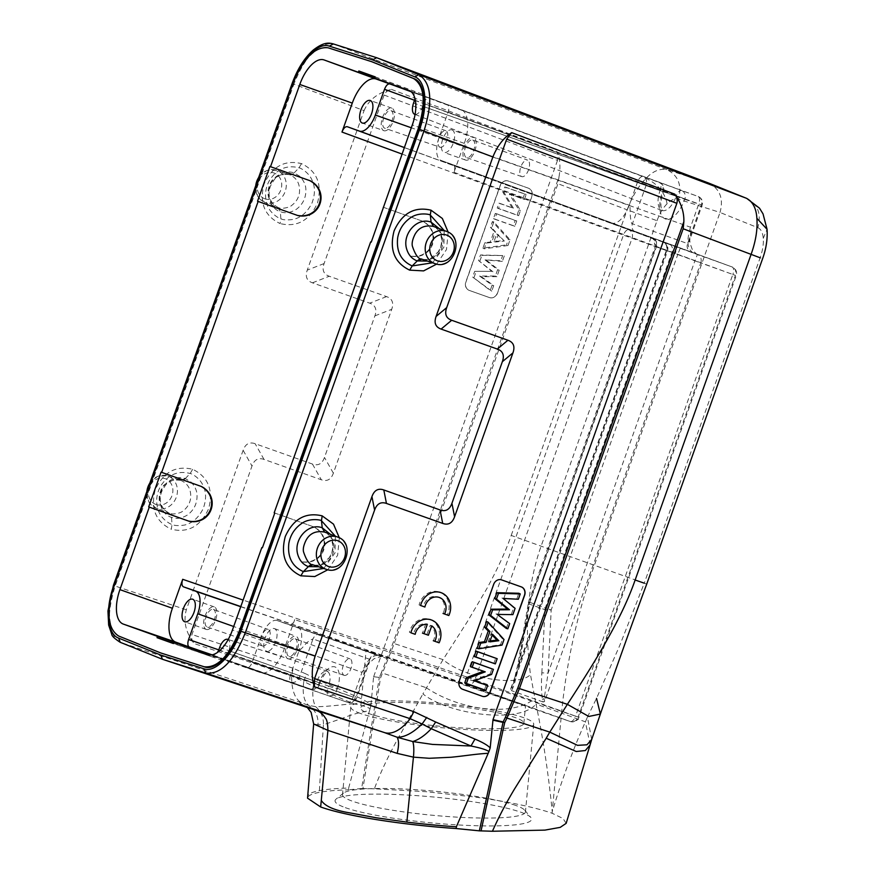 <?xml version="1.0" encoding="UTF-8"?>
<svg xmlns="http://www.w3.org/2000/svg" width="875" height="875" viewBox="0 0 875 875"><rect width="100%" height="100%" fill="white"/><g stroke="black" fill="none" stroke-linecap="round" stroke-linejoin="round"><path stroke-width="0.66" stroke-dasharray="4.38 3.28" d="M324.581 532.098C327.841 532.35 333.32 539.087 333.539 542.402C334.666 547.4 334.009 552.114 331.57 556.522C326.692 564.036 320.491 566.792 312.944 564.812L313.119 564.867C324.866 566.639 327.83 560.503 331.811 552.978C333.364 544.731 335.048 538.355 324.866 532.197M330.356 534.286L333.441 547.794L330.772 556.402L318.697 566.759M323.75 568.466L335.037 552.858L335.333 536.178M327.863 569.745L337.641 555.242L339.336 537.83M433.431 226.417C436.691 226.669 442.17 233.417 442.389 236.731C443.505 241.73 442.848 246.444 440.409 250.852C435.542 258.366 429.33 261.122 421.794 259.131L421.969 259.197C433.705 260.969 436.68 254.833 440.65 247.308C442.203 239.061 443.887 232.684 433.705 226.527M439.206 228.616L442.291 242.123L439.611 250.731L427.536 261.078M432.6 262.795L443.887 247.188L444.183 230.508M436.712 264.064L446.491 249.561L448.186 232.159M180.863 480.419C178.161 478.22 172.834 479.555 164.883 484.411C162.433 486.281 160.628 489.869 159.447 495.184C158.123 502.961 161.372 508.944 169.203 513.122C171.992 515.025 180.753 513.33 183.072 510.913C187.184 507.773 189.689 503.727 190.564 498.75C191.461 489.836 188.223 483.722 180.863 480.419C181.923 481.009 183.389 480.386 185.281 478.57L190.914 481.95C195.037 486.303 197.083 490.908 197.028 495.764C197.127 503.497 194.053 509.83 187.83 514.741C177.658 521.183 171.522 517.016 171.478 517.377C157.281 512.859 155.608 489.475 169.17 481.031C174.431 477.586 179.769 476.755 185.183 478.537L180.852 480.408L167.661 475.945A17.106 15.094 -70.2 0 1 167.847 476.011A17.106 15.094 -70.2 0 1 176.323 497.175A17.106 15.094 -70.2 0 1 156.363 508.233A17.106 15.094 -70.2 0 1 156.089 508.134A17.106 15.094 -70.2 0 1 146.891 491.356M146.442 492.625L148.903 502.141L156.089 508.134L169.203 513.122L171.478 517.377L172.047 524.398C172.408 525.175 160.956 519.936 158.069 509.622C155.608 501.408 156.483 493.522 160.694 485.986C168.263 474.502 178.084 470.345 190.181 473.506C191.002 473.342 199.555 477.378 203.219 485.844C206.391 492.428 206.369 500.052 203.131 508.725C198.505 517.88 192.259 523.337 184.384 525.087C178.292 525.93 174.18 525.7 172.036 524.398L171.281 529.244C155.695 521.697 150.347 508.539 155.236 489.759C163.319 472.117 175.798 465.292 192.642 469.284C208.184 476.842 213.511 490 208.633 508.736C200.561 526.356 188.114 533.181 171.281 529.244M258.672 177.45A17.106 15.094 -70.2 0 1 276.511 170.275L289.712 174.748C287.011 172.55 281.684 173.884 273.722 178.741C271.283 180.611 269.467 184.198 268.286 189.503C266.973 197.291 270.222 203.273 278.053 207.452C280.842 209.344 289.603 207.659 291.911 205.242C296.034 202.103 298.528 198.056 299.403 193.08C300.3 184.155 297.073 178.052 289.712 174.748C290.762 175.339 292.239 174.716 294.131 172.9L299.753 176.28C303.887 180.622 305.922 185.227 305.878 190.094C305.966 197.827 302.903 204.159 296.669 209.07C286.497 215.512 280.372 211.345 280.328 211.706C266.131 207.189 264.447 183.805 278.009 175.361C283.27 171.916 288.608 171.073 294.022 172.856L289.702 174.737M259.12 176.181L267.105 170.341L276.511 170.275A17.106 15.094 -70.2 0 1 276.686 170.33A17.106 15.094 -70.2 0 1 285.173 191.505A17.106 15.094 -70.2 0 1 265.212 202.562A17.106 15.094 -70.2 0 1 264.928 202.464L278.053 207.452L280.328 211.706L280.886 218.728C281.247 219.505 269.795 214.266 266.908 203.952C264.447 195.738 265.333 187.852 269.544 180.316C277.102 168.831 286.934 164.675 299.02 167.836C299.852 167.661 308.405 171.708 312.058 180.173C315.241 186.758 315.208 194.381 311.981 203.044C307.355 212.209 301.098 217.667 293.223 219.406C287.131 220.259 283.019 220.03 280.886 218.728L280.12 223.573C264.545 216.027 259.186 202.869 264.075 184.089C272.169 166.447 284.637 159.622 301.492 163.614C317.034 171.172 322.361 184.33 317.472 203.066C309.4 220.675 296.953 227.511 280.12 223.573M484.4 689.959L486.194 684.928M474.458 680.761L473.047 680.258L474.272 680.827M473.047 680.258L490.098 673.958L491.586 674.428M490.098 673.958L491.98 668.697M493.828 663.48L495.753 658.077M490.098 640.959L488.37 641.178L490.973 633.861L492.505 634.222M490.973 633.861L492.188 635.108M488.37 641.178L489.77 641.878M477.039 648.375L500.544 644.634L502.578 638.914L504.022 639.516M500.544 644.634L502.031 645.094M502.578 638.914L486.609 621.48M506.308 628.436L508.255 622.989L509.688 623.602M508.255 622.989L497.164 614.436M495.961 613.988L512.881 614.622M511.394 614.173L513.68 607.742L515.112 608.355M513.68 607.742L503.114 598.467M501.9 598.041L518.361 599.244M516.862 598.795L518.842 593.261M521.205 586.852A6.836 5.972 109.8 0 0 521.15 586.83A6.836 5.972 109.8 0 0 521.128 586.83L501.441 579.83A6.836 5.972 109.8 0 0 493.522 584.27L459.156 680.805A6.836 5.972 109.8 0 0 462.47 689.227L462.569 689.259M513.428 208.206L504.197 192.752L506.122 187.327L526.181 194.447L524.388 199.478L511 194.72L520.483 210.448L518.613 215.709L498.553 208.589L500.347 203.558L513.428 208.206L512.225 207.9L502.852 192.205L504.722 186.944L524.573 193.998L522.867 198.8L509.272 193.977L518.897 209.945L517.081 215.042L497.23 207.987L498.936 203.186L512.225 207.9M500.347 203.558L498.936 203.186M504.197 192.752L502.852 192.205M506.122 187.327L504.722 186.944M526.181 194.447L524.573 193.998M524.388 199.478L522.867 198.8M511 194.72L509.272 193.977M520.483 210.448L518.897 209.945M518.613 215.709L517.081 215.042M498.553 208.589L497.23 207.987M516.753 220.927L514.828 226.33L494.769 219.209L496.694 213.795L516.753 220.927L515.156 220.467L513.308 225.662L493.445 218.608L495.294 213.423L515.156 220.467M496.694 213.795L495.294 213.423M514.828 226.33L513.308 225.662M494.769 219.209L493.445 218.608M504.328 241.03L498.192 234.697L495.589 242.014L504.328 241.03L496.694 233.964L493.97 241.62L503.103 240.603M495.589 242.014L493.97 241.62M498.192 234.697L496.694 233.964M508.003 245.492L484.236 248.806L486.281 243.075L491.619 242.473L495.436 231.766L491.717 227.806L493.806 221.922L510.048 239.772L508.003 245.492L506.472 244.858L482.934 248.139L484.881 242.648L490.23 242.058L494.102 231.197L490.372 227.237L492.384 221.605L508.452 239.28L506.472 244.858M510.048 239.772L508.452 239.28M484.236 248.806L482.934 248.139M486.281 243.075L484.881 242.648M491.619 242.473L490.23 242.058M495.436 231.766L494.102 231.197M491.717 227.806L490.372 227.237M493.806 221.922L492.384 221.605M474.666 271.348L491.816 271.348L478.527 260.52L480.506 254.953L502.655 255.555L500.806 260.772L485.023 259.886L497.602 269.752L495.37 276.019L479.555 276.03L492.122 285.13L490.241 290.434L472.642 277.047L474.666 271.348L491.816 271.348M492.953 271.764L478.527 260.52M479.861 261.1L481.906 255.358L480.506 254.953M481.906 255.358L502.655 255.555M504.273 255.97L502.337 261.417L500.806 260.772M502.337 261.417L485.023 259.886M486.861 260.553L499.198 270.233L497.602 269.752M499.198 270.233L496.902 276.664L495.37 276.019M496.902 276.664L481.381 276.675L479.555 276.03M481.381 276.675L493.719 285.611L492.122 285.13M493.719 285.611L491.75 291.145L490.241 290.434M491.75 291.145L472.642 277.047M473.977 277.627L476.066 271.753M489.453 297.577L469.405 290.456A6.836 6.081 -70.2 0 1 469.383 290.456A6.836 6.081 -70.2 0 1 465.959 281.991L500.336 185.456A6.836 6.081 -70.2 0 1 508.353 181.059L528.413 188.18A6.836 6.081 -70.2 0 1 528.434 188.191A6.836 6.081 -70.2 0 1 531.847 196.656L497.481 293.18A6.836 6.081 -70.2 0 1 489.453 297.577L469.252 290.402A6.836 6.081 -70.2 0 1 469.23 290.402A6.836 6.081 -70.2 0 1 465.817 281.936L500.194 185.413A6.836 6.081 -70.2 0 1 508.211 181.005L528.27 188.125A6.836 6.081 -70.2 0 1 528.292 188.136A6.836 6.081 -70.2 0 1 531.705 196.602L497.339 293.125A6.836 6.081 -70.2 0 1 489.311 297.533M364.066 110.633C368.823 99.805 377.934 92.717 391.387 89.381C387.756 90.289 385.328 92.17 384.103 95.047L324.1 263.55C321.847 269.959 323.564 274.192 329.252 276.248L386.564 296.603C392.252 298.659 393.969 302.892 391.716 309.312L333.364 473.178C331.056 479.566 327.053 481.764 321.333 479.773L264.031 459.43C258.322 457.439 254.308 459.637 252 466.025L191.997 634.528C191.177 637.689 191.866 640.697 194.064 643.53C185.773 632.559 183.192 621.316 186.32 609.788L243.119 450.297C245.427 443.909 249.43 441.711 255.15 443.702L312.452 464.056C318.161 466.047 322.175 463.848 324.483 457.45L374.894 315.875C377.147 309.466 375.43 305.233 369.742 303.177L312.43 282.822C306.742 280.766 305.025 276.533 307.278 270.113L364.066 110.633L293.858 84.164C305.462 55.606 318.631 42.197 333.353 43.936L667.034 169.728C659.914 168.219 652.892 171.117 645.969 178.423C638.345 186.244 632.078 196.711 627.156 209.814L657.016 220.719L541.133 546.109C533.936 566.191 529.55 588.241 527.986 612.27C526.75 630.864 527.57 651.645 530.469 674.603C518.536 687.247 465.259 678.552 443.045 659.63L422.909 693.919C449.345 715.072 519.827 723.844 536.025 704.08L530.469 674.603M374.872 653.505C353.872 645.991 372.378 652.061 409.5 664.847L516.786 702.319C537.786 709.833 519.28 703.763 482.158 690.977L366.111 650.234L360.653 707.919A81.977 10.773 -174.6 0 1 424.091 703.402A81.977 10.773 -174.6 0 1 515.342 717.609A81.977 10.773 -174.6 0 1 523.862 723.352A81.977 10.773 -174.6 0 1 460.425 727.869A81.977 10.773 -174.6 0 1 369.173 713.661A81.977 10.773 -174.6 0 1 360.653 707.919M516.786 702.319L525.547 705.589L523.862 723.352M360.347 713.42A91.875 12.075 -174.6 0 1 350.788 706.989A91.875 12.075 -174.6 0 1 421.903 701.925A91.875 12.075 -174.6 0 1 524.169 717.85A91.875 12.075 -174.6 0 1 533.728 724.281A91.875 12.075 -174.6 0 1 462.623 729.345A91.875 12.075 -174.6 0 1 360.347 713.42M515.889 805.492A91.875 12.075 5.4 0 0 419.584 789.961A91.875 12.075 5.4 0 0 343.459 793.111A91.875 12.075 5.4 0 0 342.508 794.631A91.875 12.075 5.4 0 0 352.056 801.062A91.875 12.075 5.4 0 0 454.333 816.988A91.875 12.075 5.4 0 0 525.438 811.923A91.875 12.075 5.4 0 0 524.781 810.261A91.875 12.075 5.4 0 0 515.889 805.492M345.33 807.647A98.711 12.972 5.4 0 0 461.53 825.125A98.711 12.972 5.4 0 0 530.895 817.523A98.711 12.972 5.4 0 0 521.336 812.394A98.711 12.972 5.4 0 0 417.867 795.714A98.711 12.972 5.4 0 0 336.098 799.094A98.711 12.972 5.4 0 0 345.33 807.647M590.111 744.789L585.386 721.831L561.553 713.114L552.245 811.606C548.483 774.112 543.08 738.27 536.025 704.08L561.553 713.114C566.377 662.594 577.347 613.222 594.486 564.987L720.016 212.45L757.859 227.697C761.611 213.85 757.783 204.028 746.353 198.242M591.708 739.463L587.42 717.106L585.386 721.831C573.202 749.109 562.155 779.034 552.245 811.606L552.092 813.225C533.837 806.936 504.689 801.084 474.239 796.95L425.491 791.656L374.358 788.791C381.795 769.289 388.445 756.339 395.555 742.908L422.909 693.919M566.158 823.342L563.062 818.541L552.092 813.225M374.358 788.791L361.627 788.506L379.225 677.884A3.413 2.844 96.9 0 1 379.334 677.425L373.647 676.736L379.334 677.425L381.358 672.7L426.158 687.673M587.42 717.106L596.531 698.359L619.828 645.291L644.262 583.188L511.208 535.434C505.761 551.119 497.569 568.958 486.653 588.952L467.261 621.797L443.045 659.63L394.198 643.573L380.505 678.059L362.939 788.484M384.103 95.047L557.506 160.409L557.616 152.042C560.098 159.414 560.558 167.661 559.016 176.816L392.962 643.136L381.358 672.7M426.158 687.663C461.792 711.495 514.38 716.614 534.931 698.239M308.131 796.742A126.372 16.603 -174.6 0 1 348.512 789.819L348.655 788.036C336.175 788.397 326.43 789.261 319.397 790.628C313.414 791.798 309.706 793.253 308.284 794.992L307.552 798.175M361.627 788.506L348.512 789.819M353.631 703.795C343.941 704.342 327.556 706.847 315.58 706.639C321.092 711.441 323.695 717.489 323.4 724.773L342.595 718.266C350.842 714.809 359.8 712.283 369.502 710.675L370.114 708.783C367.238 706.902 361.736 705.25 353.609 703.817L313.141 686.263C312.211 694.881 313.031 701.673 315.591 706.606L308.744 705.458L302.247 703.019C296.362 701.837 301.022 704.32 316.214 710.467M319.397 790.639L323.4 724.773L317.953 724.883C318.587 716.767 315.514 710.292 308.744 705.458C303.844 701.17 302.203 693.175 303.8 681.45L291.659 676.08L194.064 643.53M370.114 708.783L370.945 705.009C368.014 702.155 362.83 699.191 355.403 696.117L315.361 678.748L313.152 686.263L303.8 681.45L306.283 674.078L293.114 668.259L291.659 676.08A51.231 23.33 108.4 0 0 302.247 703.019L120.28 642.316C107.8 634.277 106.083 615.519 115.15 586.042L113.772 585.561M315.361 678.748L306.283 674.078M355.403 696.117L353.62 703.806M348.655 788.036L369.502 710.675M370.945 705.009L373.548 677.206M313.731 723.986L317.953 724.883M557.506 160.409L373.647 676.736M559.016 176.816L557.944 183.717L394.198 643.573L392.962 643.136M708.509 183.006C719.917 188.705 723.745 198.527 720.016 212.45L678.552 199.183C682.106 185.259 678.267 175.438 667.034 169.728L708.509 183.006M646.723 584.084L644.262 583.188L760.145 257.786L762.672 258.464M161.383 653.166L119.208 636.212C108.456 632.592 106.258 608.53 114.625 585.944L293.387 83.923C301.175 61.141 318.062 43.925 328.661 47.994L371.973 61.775M161.066 472.15L201.655 486.566M269.905 166.48L310.505 180.895M375.145 76.967L423.938 94.752L423.489 96.042L413.853 92.597L415.012 98.722M383.02 207.145L423.194 221.419C442.739 232.127 432.753 260.181 410.823 256.167L410.211 255.948C432.152 259.963 442.137 231.919 422.592 221.2L383.633 207.364M408.975 90.464L447.366 104.628C449.083 105.645 449.323 108.15 448.109 112.142L438.944 137.889A20.497 9.658 109.5 0 0 441.12 160.453A20.497 9.658 109.5 0 0 441.142 160.464L453.261 164.817C454.967 165.834 455.219 168.35 453.994 172.342L464.308 143.38A30.734 14.481 -70.5 0 0 461.027 109.539A30.734 14.481 -70.5 0 0 460.994 109.517L409.008 90.486M240.8 606.561L466.878 684.348A6.836 6.027 109.8 0 0 474.797 679.908L466.145 676.823A6.836 3.161 -71 0 0 466.878 684.348L570.238 721.514A6.836 3.27 -71 0 0 570.248 721.514A6.836 6.836 0 0 0 578.911 717.347L578.156 717.073A6.836 6.027 -70.2 0 1 570.238 721.514A6.836 3.27 -71 0 0 575.553 716.166L578.911 717.347L736.192 275.658A6.836 6.836 0 0 0 732.102 266.952L453.272 164.817L732.091 266.952A6.836 3.27 -69.9 0 0 732.091 266.952A6.836 6.027 -70.2 0 1 735.427 275.384L732.834 274.477A6.836 3.27 -69.9 0 0 732.102 266.952L697.43 254.494L694.914 260.837L700.766 262.927A6.836 6.027 109.8 0 0 697.43 254.494L628.742 229.797A6.836 3.161 -69.9 0 0 623.416 235.134L632.078 238.23A6.836 6.027 109.8 0 0 628.742 229.797L404.239 147.569M441.12 160.453L693 252.711C687.236 249.167 686.405 240.669 690.506 227.216L691.042 230.464L689.03 241.97L687.597 243.6A6.836 6.027 109.8 0 0 690.933 252.033L675.259 246.4C676.462 247.362 676.462 249.78 675.248 253.641L655.364 246.488L667.505 250.961L666.739 250.688L510.552 689.325L511.372 690.583L512.455 688.931C514.675 684.108 516.742 675.959 518.667 664.475A6.836 1.619 -170.3 0 1 518.011 663.589A6.836 1.619 -170.3 0 1 519.498 662.867L513.319 684.02L510.552 689.325M513.308 683.988L518.011 663.589L528.336 603.072A6.836 1.619 9.7 0 0 528.981 603.947A6.836 6.027 -70.2 0 1 529.386 602.197L529.812 602.339A6.836 1.619 9.7 0 0 528.336 603.061A6.836 6.836 0 0 1 528.587 602.033M680.247 248.227L677.742 254.57L694.914 260.837L548.1 673.148L541.855 672.809C541.188 683.714 541.406 692.683 542.5 699.727L543.145 702.002L544.578 701.553L544.206 698.447L548.1 673.148L551.173 610.017L545.322 607.928A6.836 6.027 109.8 0 0 544.928 609.678L551.173 610.017L677.742 254.57L675.248 253.641M543.145 702.002L511.372 690.583M670.009 244.3C672.383 246.203 673.061 248.784 672.055 252.033L545.322 607.928L529.386 602.197L656.119 246.302C657.027 243.097 656.338 240.516 654.073 238.558M513.275 684.086L667.505 250.961A6.836 6.836 0 0 0 663.425 242.266A6.836 6.027 -70.2 0 1 666.739 250.688L632.078 238.23L474.797 679.908L578.156 717.073L735.427 275.384L700.766 262.927L544.578 701.553M651.492 237.858L663.425 242.266A6.836 5.567 110.2 0 1 666.312 250.545L519.498 662.867L529.812 602.339L656.392 246.892C657.398 242.944 656.425 240.177 653.483 238.602M277.244 620.561A20.497 9.658 109.5 0 0 261.352 636.617L252.186 662.353C250.622 666.214 248.85 667.997 246.859 667.702L260.488 672.602A30.734 14.481 -70.5 0 0 260.575 672.634A30.734 14.481 -70.5 0 0 284.43 648.539L294.733 619.587C293.169 623.438 291.397 625.22 289.417 624.936L277.309 620.572A20.497 9.658 109.5 0 0 277.244 620.561L377.508 654.85C373.942 654.041 371.295 655.517 369.589 659.28L369.688 661.423L362.009 672.361C366.964 660.242 372.564 654.62 378.787 655.484L277.309 620.572M274.181 512.827L314.355 527.089C333.9 537.808 323.903 565.852 301.973 561.837L301.372 561.619C323.302 565.633 333.288 537.589 313.742 526.87L274.783 513.045M415.089 114.395A10.259 4.834 -70.5 0 0 422.669 106.258L423.697 103.392C425.261 99.531 427.033 97.748 429.012 98.044L681.527 190.509A6.836 3.062 -69.9 0 0 676.298 195.891L684.862 198.942A6.836 6.027 109.8 0 0 681.527 190.509L698.053 196.448A6.836 3.27 -69.9 0 0 698.042 196.448A6.836 6.027 -70.2 0 1 701.378 204.881L698.775 203.973A6.836 3.27 -69.9 0 0 698.053 196.448L447.366 104.628M684.72 199.336L701.378 204.881L687.597 243.6L632.417 223.77C631.498 224.503 630.711 220.883 630.066 212.909C630.175 207.091 629.912 204.52 629.278 205.198C623.952 218.203 617.936 224.241 611.253 223.311L635.753 232.203A6.836 6.027 -70.2 0 1 632.417 223.77L646.209 185.041A6.836 6.027 109.8 0 0 642.873 176.608A6.836 3.161 -69.9 0 0 637.547 181.956L660.22 190.105A6.836 3.369 -69.9 0 0 659.4 182.547L659.4 182.547A6.836 3.369 -69.9 0 0 659.389 182.547A6.836 6.027 -70.2 0 1 662.725 190.98L662.583 191.384A24.97 11.758 -70.5 0 0 665.273 218.881A24.97 11.758 -70.5 0 0 684.72 199.336L422.669 106.258M218.827 649.895L290.555 674.57A6.836 3.161 -71 0 0 291.287 682.095A6.836 6.027 109.8 0 0 299.206 677.666L290.555 674.57L299.359 649.83C299.469 650.65 301.273 649.031 304.784 644.962C306.939 642.283 309.673 640.281 312.998 638.936C314.716 635.173 317.352 633.697 320.917 634.506L297.041 626.095C302.4 629.388 303.177 637.306 299.359 649.83L233.702 626.511M337.127 689.161A20.191 9.516 -70.5 0 0 334.95 666.914A20.191 9.516 -70.5 0 0 319.233 682.719L318.555 684.622A6.836 6.027 -70.2 0 1 310.636 689.052A6.836 3.369 -71 0 0 310.658 689.062A6.836 3.369 -71 0 0 316.05 683.736L299.206 677.666L312.998 638.936L369.589 659.28L355.797 698.009A6.836 6.027 -70.2 0 1 347.878 702.439A6.836 3.27 -71 0 0 347.9 702.45A6.836 3.27 -71 0 0 353.194 697.102L327.895 688.002A6.836 3.062 -71 0 0 328.53 695.494A6.836 6.027 109.8 0 0 336.448 691.053L337.127 689.161L328.573 686.109A13.366 6.289 -70.5 0 0 327.042 671.355A13.366 6.289 -70.5 0 0 316.728 681.844L316.05 683.736L218.695 650.267M217.886 652.127L213.369 655.616L310.636 689.052L212.078 654.839M690.933 252.033L441.142 160.464M211.334 654.948L228.528 661.062C226.811 660.045 226.57 657.541 227.795 653.548L228.812 650.672A10.259 4.834 -70.5 0 0 228.156 639.592M173.469 643.322L213.281 657.278L173.392 643.552M222.523 660.395L213.281 657.278L213.741 655.987L222.983 659.105L222.523 660.395M210.809 654.981L213.741 655.987M220.948 658.339L213.369 655.616M410.528 91.263L429.012 98.044M421.433 95.32L410.802 91.459M375.178 76.869L414.794 91.372L414.334 92.662M635.753 232.203L653.264 238.93L655.364 246.488M344.159 675.336A8.739 4.123 -70.5 0 0 344.181 675.347A8.739 4.123 -70.5 0 0 350.973 668.478A8.739 4.123 -70.5 0 0 350.033 658.875A8.739 4.123 -70.5 0 0 350.022 658.864A8.739 4.123 -70.5 0 0 343.219 665.711A8.739 4.123 -70.5 0 0 344.159 675.336M295.137 638.761A9.319 4.386 109.5 0 1 295.148 638.761A9.319 4.386 109.5 0 1 296.144 649.009A9.319 4.386 109.5 0 1 288.914 656.338A9.319 4.386 109.5 0 1 288.881 656.327A9.319 4.386 109.5 0 1 287.875 646.056A9.319 4.386 109.5 0 1 295.137 638.761L350.033 658.875M288.006 658.809L288.006 658.809A11.955 5.633 -70.5 0 0 297.314 649.436A11.955 5.633 -70.5 0 0 296.023 636.278A11.955 5.633 -70.5 0 0 296.012 636.278A11.955 5.633 -70.5 0 0 286.705 645.652A11.955 5.633 -70.5 0 0 288.006 658.809L266.438 651.142A11.955 5.633 109.5 0 1 266.427 651.142A11.955 5.633 109.5 0 1 265.136 637.984A11.955 5.633 109.5 0 1 274.433 628.622A11.955 5.633 109.5 0 1 275.734 641.78A11.955 5.633 109.5 0 1 266.438 651.142M274.433 628.622A11.955 5.633 109.5 0 1 274.444 628.622L296.012 636.278M262.412 645.947A8.739 4.123 -70.5 0 0 262.434 645.958A8.739 4.123 -70.5 0 0 269.227 639.089A8.739 4.123 -70.5 0 0 268.286 629.475A8.739 4.123 -70.5 0 0 268.275 629.475A8.739 4.123 -70.5 0 0 261.472 636.322A8.739 4.123 -70.5 0 0 262.412 645.947M213.391 609.372A9.319 4.386 109.5 0 1 213.402 609.372A9.319 4.386 109.5 0 1 214.397 619.62A9.319 4.386 109.5 0 1 207.167 626.948A9.319 4.386 109.5 0 1 207.134 626.938A9.319 4.386 109.5 0 1 206.128 616.667A9.319 4.386 109.5 0 1 213.391 609.372L268.286 629.475M206.248 629.409A11.955 5.633 -70.5 0 0 206.259 629.42A11.955 5.633 -70.5 0 0 215.567 620.047A11.955 5.633 -70.5 0 0 214.277 606.889A11.955 5.633 -70.5 0 0 214.266 606.889A11.955 5.633 -70.5 0 0 204.958 616.252A11.955 5.633 -70.5 0 0 206.248 629.409M439.994 147.219A8.739 4.123 -70.5 0 0 440.027 147.23A8.739 4.123 -70.5 0 0 446.819 140.361A8.739 4.123 -70.5 0 0 445.878 130.747A8.739 4.123 -70.5 0 0 445.867 130.747A8.739 4.123 -70.5 0 0 439.053 137.594A8.739 4.123 -70.5 0 0 439.994 147.219L384.748 128.22A9.319 4.386 109.5 0 1 384.727 128.209A9.319 4.386 109.5 0 1 383.72 117.939A9.319 4.386 109.5 0 1 390.983 110.644A9.319 4.386 109.5 0 1 390.994 110.644A9.319 4.386 109.5 0 1 391.989 120.892A9.319 4.386 109.5 0 1 384.748 128.22M383.841 130.681A11.955 5.633 -70.5 0 0 383.852 130.692A11.955 5.633 -70.5 0 0 393.148 121.319A11.955 5.633 -70.5 0 0 391.858 108.161A11.955 5.633 -70.5 0 0 391.847 108.161A11.955 5.633 -70.5 0 0 382.55 117.523A11.955 5.633 -70.5 0 0 383.841 130.681L362.272 123.025M452.036 129.894A11.955 5.633 109.5 0 1 453.327 143.052A11.955 5.633 109.5 0 1 444.019 152.414A11.955 5.633 109.5 0 1 444.008 152.414A11.955 5.633 109.5 0 1 442.717 139.256A11.955 5.633 109.5 0 1 452.025 129.894A11.955 5.633 109.5 0 1 452.036 129.894L473.605 137.55A11.955 5.633 -70.5 0 0 464.297 146.923A11.955 5.633 -70.5 0 0 465.588 160.081A11.955 5.633 -70.5 0 0 465.598 160.081A11.955 5.633 -70.5 0 0 474.906 150.708A11.955 5.633 -70.5 0 0 473.605 137.55M472.73 140.033A9.319 4.386 109.5 0 1 472.741 140.033A9.319 4.386 109.5 0 1 473.736 150.281A9.319 4.386 109.5 0 1 466.495 157.609A9.319 4.386 109.5 0 1 466.473 157.598A9.319 4.386 109.5 0 1 465.467 147.328A9.319 4.386 109.5 0 1 472.73 140.033L527.625 160.147A8.739 4.123 -70.5 0 0 527.614 160.136A8.739 4.123 -70.5 0 0 520.8 166.983A8.739 4.123 -70.5 0 0 521.752 176.619A8.739 4.123 -70.5 0 0 521.773 176.619A8.739 4.123 -70.5 0 0 528.566 169.75A8.739 4.123 -70.5 0 0 527.625 160.147M419.092 604.964L423.391 606.484A11.955 10.544 -70.2 0 1 437.872 596.958A11.955 10.544 -70.2 0 1 443.023 613.452L447.311 614.983A17.073 15.061 109.8 0 0 439.611 592.145A17.073 15.061 109.8 0 0 419.092 604.964L420.602 605.5M424.9 607.031L423.391 606.484M448.831 615.53L447.311 614.983M425.819 623.733L422.472 633.128L426.891 634.692L430.227 625.297A11.955 10.544 -70.2 0 1 433.3 640.741L437.598 642.272A17.073 15.061 109.8 0 0 429.888 619.423A17.073 15.061 109.8 0 0 409.38 632.242L413.667 633.773A11.955 10.544 -70.2 0 1 425.819 623.733L427.328 624.28M428.4 635.239L426.891 634.692M431.747 625.844L430.227 625.297M439.108 642.808L437.598 642.272M410.889 632.789L409.38 632.242M415.188 634.32L413.667 633.773M326.134 569.275A17.106 15.094 109.8 0 0 345.887 558.206A17.106 15.094 109.8 0 0 337.706 537.086M434.973 263.605A17.106 15.094 109.8 0 0 454.727 252.525A17.106 15.094 109.8 0 0 446.545 231.416M156.012 504.481A13.694 12.075 -70.2 0 1 149.22 487.539A13.694 12.075 -70.2 0 1 165.2 478.68A13.694 12.075 -70.2 0 1 171.992 495.622A13.694 12.075 -70.2 0 1 156.012 504.481M149.822 483.12A17.106 15.094 -70.2 0 1 167.661 475.945L158.255 476.011L150.281 481.852M192.642 469.284L190.181 473.506L185.281 478.57M264.863 198.811A13.694 12.075 -70.2 0 1 258.07 181.869A13.694 12.075 -70.2 0 1 274.039 173.009A13.694 12.075 -70.2 0 1 280.831 189.952A13.694 12.075 -70.2 0 1 264.863 198.811M255.281 186.955L257.753 196.47L264.928 202.464A17.106 15.094 -70.2 0 1 255.741 185.686M301.492 163.614L299.031 167.836L294.131 172.9M312.43 282.822L329.252 276.248M324.1 263.55L307.278 270.113M386.564 296.603L369.742 303.177M374.894 315.875L391.716 309.312M333.364 473.178L324.483 457.45M312.452 464.056L321.333 479.773M264.031 459.43L255.15 443.702M243.119 450.297L252 466.025M657.016 220.719C659.553 213.675 662.911 208.009 667.1 203.733C671.267 199.664 675.106 198.155 678.65 199.216M757.772 227.664C760.922 228.988 762.759 232.531 763.273 238.317C763.689 244.169 762.639 250.666 760.134 257.786M293.114 668.259L191.997 634.528M391.387 89.381L557.616 152.042M511.208 535.445L627.156 209.814L557.944 183.717M667.1 203.733C664.737 192.391 657.694 183.947 645.969 178.423M763.273 238.317L767.047 229.305M186.32 609.788L115.15 586.042L293.858 84.164L292.491 83.683M118.639 636.016L119.208 636.212M114.056 585.747L114.625 585.944M292.819 83.727L293.387 83.923M328.092 47.797L328.661 47.994M200.998 486.336L201.6 486.555M309.837 180.655L310.45 180.873M398.016 86.691L398.442 85.498M410.823 256.167L410.211 255.948M464.308 143.38L412.311 124.917M401.942 154.022L623.416 235.134L466.145 676.823L243.108 600.086M453.994 172.342L732.834 274.477L575.553 716.166L294.733 619.587M512.17 686.93L512.455 688.931M541.855 672.809L544.928 609.678L528.981 603.947L518.667 664.475M544.206 698.447L542.5 699.727M289.417 624.936L570.238 721.514L289.439 624.936M301.973 561.837L301.372 561.619M284.43 648.539L232.422 630.077M260.488 672.602L208.25 654.631M662.583 191.384L413.569 102.987M414.597 100.111L660.078 190.509A18.134 8.542 -70.5 0 0 661.938 210.448A18.134 8.542 -70.5 0 0 676.167 196.284L423.697 103.392M219.713 647.402L319.988 682.992L319.309 684.895A6.836 6.836 0 0 1 310.658 689.062L213.391 655.627M319.233 682.719L319.988 682.992C326.134 669.298 328.431 671.934 327.928 671.442L228.189 639.527M448.109 112.142L698.775 203.973L690.506 227.216L438.944 137.889M246.859 667.702L347.878 702.439L228.528 661.062M252.186 662.353L353.194 697.102L362.009 672.361L261.352 636.617M227.795 653.548L327.895 688.002L328.573 686.109L228.812 650.672M320.917 634.506L377.508 654.85M196.93 651.394L197.312 650.333M415.078 114.45L662.233 210.613L661.216 207.878C660.45 203.667 661.161 198.264 663.337 191.658L663.48 191.253A6.836 6.836 0 0 0 659.4 182.547L411.163 91.744M414.531 100.275L637.547 181.956L629.278 205.198L411.283 127.783M240.745 606.725L297.041 626.095M611.253 223.311L404.261 147.503M180.666 480.353C167.748 478.614 165.725 484.728 161.612 491.739C159.764 496.705 158.047 506.712 168.919 513.013M289.505 174.672C276.598 172.944 274.564 179.058 270.452 186.069C268.603 191.034 266.897 201.042 277.758 207.342M350.788 706.989L342.508 794.631M533.728 724.281L525.438 811.923M524.781 810.261L530.895 817.523M343.459 793.111L336.098 799.094M317.122 710.806L304.478 705.381L307.311 707.503M528.631 601.923L655.255 246.312C655.9 238.952 653.888 240.297 653.286 238.908M260.575 672.634L208.152 654.598M447.377 104.628L698.053 196.448A6.836 6.836 0 0 1 702.133 205.155L689.03 241.97L689.894 237.519C689.434 240.527 690.222 244.475 692.256 249.342C695.581 253.411 697.397 255.117 697.703 254.439L692.967 252.7M246.881 667.712L347.9 702.45A6.836 6.836 0 0 0 356.552 698.283L369.698 661.369M369.677 661.423L368.244 664.092L373.92 658.82C380.045 656.567 383.195 655.977 383.359 657.027L378.733 655.462M344.181 675.347L288.914 656.338M262.434 645.958L207.167 626.948M206.259 629.42L184.68 621.753M214.266 606.889L192.686 599.222M445.878 130.747L390.994 110.644M391.847 108.161L370.278 100.494M465.598 160.081L444.019 152.414M521.773 176.619L466.495 157.609M439.392 597.505L437.872 596.958"/><path stroke-width="1.31" d="M312.955 564.812C311.927 564.233 310.406 564.823 308.405 566.606L308.295 566.573C303.122 564.594 299.622 560.623 297.806 554.663C293.081 539.361 308.678 522.43 322.23 527.811L330.356 534.286M318.697 566.759L308.394 566.606L303.341 571.616L323.75 568.466M308.295 566.573L312.933 564.802C309.575 564.845 306.436 560.503 303.516 551.786C302.848 548.822 303.734 544.895 306.163 540.028C310.012 533.148 316.159 530.502 324.581 532.098L322.23 527.811L321.464 520.712C322.219 520.341 310.264 517.267 301.623 523.491C294.558 528.467 290.292 535.15 288.827 543.517C287.361 557.167 292.206 566.53 303.352 571.616L300.836 575.827L314.759 576.559L327.863 569.745M335.333 536.178L321.453 520.712L322.175 515.856C305.616 511.984 293.311 518.875 285.261 536.528C280.35 555.297 285.545 568.4 300.836 575.827M339.336 537.83L333.506 524.147L322.175 515.856M421.805 259.142C420.766 258.562 419.245 259.153 417.244 260.936L417.145 260.903C411.961 258.923 408.461 254.953 406.645 248.992C401.931 233.691 417.517 216.759 431.08 222.141L439.206 228.616M417.145 260.903L421.783 259.131C418.425 259.175 415.275 254.833 412.366 246.116C411.698 243.141 412.573 239.225 415.002 234.358C418.862 227.478 425.009 224.831 433.431 226.417L433.989 226.636M427.536 261.078L417.244 260.936L412.191 265.945L432.6 262.795M444.183 230.508L430.303 215.042C431.058 214.67 419.114 211.597 410.462 217.809C403.397 222.797 399.131 229.469 397.666 237.847C396.211 251.486 401.056 260.859 412.191 265.945L409.675 270.145L423.598 270.889L436.712 264.064M448.186 232.159L442.345 218.466L431.014 210.186C414.466 206.314 402.161 213.205 394.1 230.858C389.2 249.627 394.384 262.73 409.675 270.145M493.402 669.331L472.292 661.708L470.498 666.728L485.242 671.847L468.289 678.191L466.419 683.452L485.909 690.375L487.616 685.573L474.272 680.827L491.586 674.428L493.402 669.331L473.911 662.419L472.205 667.22L485.242 671.847M470.498 666.728L472.205 667.22M483.339 671.289L466.648 677.534L468.289 678.191M466.648 677.534L464.712 682.97L466.419 683.452M464.712 682.97L485.909 690.375M474.458 680.761L487.616 685.573M472.292 661.708L473.911 662.419M497.186 658.711L476.077 651.087L474.141 656.491L495.337 663.895L497.186 658.711L477.695 651.787L475.847 656.983L495.337 663.895M474.141 656.491L475.847 656.983M476.077 651.087L477.695 651.787M492.188 635.108L496.989 640.084L498.805 640.73L489.77 641.878L492.505 634.222L498.805 640.73M496.989 640.084L490.098 640.959M502.031 645.094L504.022 639.516L488.206 622.256L486.259 627.747L489.934 631.542L486.073 642.403L480.769 643.158L478.756 648.791L502.031 645.094M486.259 627.747L484.564 627.222L486.609 621.48L488.206 622.256M484.564 627.222L488.25 631.028L489.934 631.542M488.25 631.028L484.433 641.736L486.073 642.403M484.433 641.736L479.128 642.491L480.769 643.158M479.128 642.491L477.039 648.375L478.756 648.791M496.475 599.058L509.491 609.766L492.614 609.875L490.634 615.453L507.828 628.819L509.688 623.602L497.164 614.436L512.881 614.622L515.112 608.355L503.114 598.467L518.361 599.244L520.253 593.939L498.498 593.348L496.475 599.058L494.78 598.533L507.609 609.087L509.491 609.766M507.609 609.087L490.984 609.197L492.614 609.875M490.984 609.197L488.939 614.939L490.634 615.453M488.939 614.939L506.308 628.436L507.828 628.819M498.498 593.348L496.869 592.67L518.842 593.261L520.253 593.939M496.869 592.67L494.78 598.533M462.569 689.259L482.169 696.227A6.836 5.972 109.8 0 0 490.087 691.786L524.464 595.263A6.836 5.972 109.8 0 0 521.205 586.852M462.645 689.292L482.333 696.281A6.836 5.972 109.8 0 0 490.252 691.841L524.617 595.317A6.836 5.972 109.8 0 0 521.303 586.884A6.836 5.972 109.8 0 0 521.281 586.884L501.594 579.895A6.836 5.972 109.8 0 0 493.686 584.325L459.309 680.859A6.836 5.972 109.8 0 0 462.623 689.281A6.836 5.972 109.8 0 0 462.645 689.292L462.602 689.281M372.641 59.916L414.805 76.858C426.048 80.675 428.334 105.733 419.584 129.38L240.877 631.269C232.706 655.123 215.119 673.028 204.017 668.806L160.727 655.036L118.562 638.083C107.308 634.266 105.022 609.219 113.772 585.561L292.491 83.683C300.65 59.817 318.237 41.913 329.339 46.134L372.641 59.916L376.666 57.717L708.509 183.006L746.353 198.242C752.763 201.6 756.273 208.283 756.875 218.291C757.717 229.163 755.792 241.194 751.1 254.373L635.141 580.005C623.448 613.703 602.12 651.131 567.372 704.331L588.788 716.472L600.37 714.044L596.531 698.359M488.02 753.288C473.878 754.195 466.966 755.65 451.03 757.258L429.242 758.286L413.438 757.148C414.105 750.017 413.886 744.811 412.77 741.552C418.797 739.703 424.966 735.427 431.266 728.722L470.969 746.003L432.512 744.417L412.77 741.552L397.119 737.231C404.578 737.395 412.902 732.977 422.1 723.986L431.266 728.722L435.662 722.006L474.961 739.102L470.969 746.014C480.189 747.83 486.194 749.667 488.972 751.527L456.356 826.798L456.214 828.548A126.372 16.603 -174.6 0 1 320.666 806.98L321.289 800.406C324.931 806.203 334.469 810.37 349.913 812.897L376.48 817.819L406.842 822.095A126.372 16.603 5.4 0 0 456.367 826.798M314.584 678.606L374.588 510.103C376.895 503.716 380.855 501.495 386.455 503.442L442.706 523.414C448.317 525.372 452.277 523.152 454.584 516.764L512.936 352.887C515.178 346.478 513.516 342.267 507.927 340.244L451.686 320.272C446.097 318.248 444.434 314.038 446.688 307.628L506.691 139.125L511.7 132.639C503.606 137.791 497.328 145.895 492.887 156.953L436.1 316.433C433.847 322.842 435.52 327.064 441.098 329.087L497.35 349.059C502.928 351.072 504.602 355.294 502.348 361.703L451.938 503.278C449.63 509.666 445.67 511.886 440.059 509.939L383.808 489.967C378.208 488.009 374.248 490.23 371.941 496.617L315.142 656.108C311.609 667.373 311.347 677.6 314.377 686.787L314.584 678.606L413.853 711.67L435.662 722.006M314.377 686.787L410.189 718.703A51.231 24.916 108.4 0 1 384.431 732.572L397.119 737.231C398.967 740.294 398.989 745.675 397.195 753.386L413.438 757.148L406.842 822.095M397.195 753.386L327.906 730.373L321.289 800.406M456.214 828.548L479.347 830.834L492.428 831.25C499.702 814.964 506.527 802.397 514.577 788.9L546.186 738.248L576.253 751.516L585.353 750.531L590.078 744.92L591.795 739.2M546.186 738.248L549.784 732.113L577.522 745.347L586.972 744.8L591.708 739.463L600.37 714.044C614.808 671.759 630.263 628.436 646.723 584.084L762.683 258.464C766.216 248.577 767.67 238.853 767.058 229.305L756.875 218.291M492.428 831.25L544.939 830.113L560.23 827.367L566.158 823.342L590.089 744.92M760.145 257.786L683.167 228.747L519.422 688.592L567.372 704.331L549.784 732.113L506.953 718.058L504.667 722.695L503.114 721.93L504.667 722.695L481.042 830.944M683.167 228.747L683.856 221.703L517.803 688.023L519.422 688.592L506.953 718.058L505.411 717.292L503.114 721.93L493.008 719.655L490.197 747.884L488.972 751.527M517.803 688.023L505.411 717.292M313.655 723.986L307.541 798.175L320.666 806.98M160.727 655.036L162.466 659.28L316.214 710.467C319.988 711.725 323.017 714.23 325.303 717.959C326.878 719.414 327.753 723.548 327.906 730.373L313.731 723.997M376.666 57.717L418.862 74.681C431.397 82.742 433.103 101.5 423.992 130.955L245.273 632.833C233.723 661.413 220.566 674.822 205.789 673.061L384.431 732.572L316.597 710.587M683.856 221.703C684.163 212.188 681.155 203.022 674.844 194.195C677.053 197.269 677.731 200.309 676.867 203.328L493.008 719.655M474.961 739.102C482.398 742.208 487.473 745.139 490.197 747.884M413.853 711.67L410.189 718.703L422.1 723.986L426.77 717.391M371.973 61.775L414.148 78.728C424.911 82.348 427.109 106.422 418.731 128.997L239.969 631.017C232.192 653.8 215.294 671.016 204.695 666.958L160.814 652.969L118.639 636.016C107.559 628.72 106.039 611.975 114.056 585.747L292.819 83.727C303.177 58.341 314.934 46.364 328.092 47.797L371.973 61.775M371.405 61.578L413.58 78.531C424.659 85.816 426.191 102.572 418.162 128.8L239.4 630.809C229.053 656.206 217.295 668.183 204.127 666.75L160.814 652.969M148.684 506.898L189.23 521.303C211.345 525.383 221.342 497.328 201.6 486.555L161.066 472.15L148.684 506.898L188.628 521.084C210.744 525.164 220.73 497.109 200.998 486.336M257.534 201.228L269.905 166.48L310.45 180.873C330.181 191.658 320.195 219.713 298.069 215.633L257.534 201.228L298.069 215.633M270.517 166.698L299.797 84.459A31.292 14.733 109.5 0 1 324.155 59.97L376.217 79.045A30.734 14.481 -70.5 0 0 352.286 103.097L341.972 132.059C343.536 128.209 345.308 126.427 347.287 126.711L359.395 131.064A20.497 9.658 109.5 0 0 375.353 115.03L384.519 89.283C386.083 85.433 387.855 83.65 389.845 83.934L411.163 91.744M409.008 90.486L408.931 90.453A31.292 14.733 109.5 0 1 408.975 90.464L374.719 78.148L375.178 76.869L358.827 70.984L375.145 76.967M358.827 70.984L358.367 72.275L398.016 86.691M175.711 642.119L189.339 647.019C187.622 646.002 187.381 643.486 188.606 639.494L197.772 613.758A20.497 9.658 109.5 0 0 195.562 591.183L183.444 586.83C181.737 585.802 181.486 583.297 182.711 579.305L172.397 608.267A30.734 14.481 -70.5 0 0 175.711 642.119L123.287 624.083A31.292 14.733 109.5 0 1 119.919 589.63L149.297 507.117M371.252 242.123L370.65 241.905L371.262 242.113L412.311 124.917A31.292 14.733 109.5 0 0 408.975 90.464M262.412 547.794L261.811 547.575L262.412 547.783L274.783 513.045L274.181 512.827L370.65 241.905M261.811 547.575L232.422 630.077A31.292 14.733 109.5 0 1 208.152 654.598A31.292 14.733 109.5 0 1 208.064 654.566L173.852 642.272L210.809 654.981M415.012 98.722L413.569 102.987A10.259 4.834 -70.5 0 0 414.619 114.275A10.259 4.834 -70.5 0 0 415.089 114.395M228.156 639.592A10.259 4.834 -70.5 0 0 227.631 639.341A10.259 4.834 -70.5 0 0 219.713 647.402L217.886 652.127M173.469 643.322L157.041 637.678L157.5 636.388L211.334 654.948M157.041 637.678L173.392 643.552L173.852 642.272M157.5 636.388L123.287 624.083M324.155 59.97L358.367 72.275M376.217 79.045L389.845 83.934M410.802 91.459L397.983 86.778M374.719 78.148L410.528 91.263M161.667 472.369L258.136 201.447M309.837 180.655C329.58 191.439 319.594 219.494 297.467 215.414M192.697 599.222A11.955 5.633 109.5 0 1 193.988 612.38A11.955 5.633 109.5 0 1 184.68 621.753L184.68 621.753A11.955 5.633 109.5 0 1 183.378 608.595A11.955 5.633 109.5 0 1 192.686 599.222A11.955 5.633 109.5 0 1 192.697 599.222M370.278 100.505A11.955 5.633 109.5 0 1 371.58 113.652A11.955 5.633 109.5 0 1 362.272 123.025A11.955 5.633 109.5 0 1 362.261 123.025A11.955 5.633 109.5 0 1 360.97 109.867A11.955 5.633 109.5 0 1 370.278 100.494A11.955 5.633 109.5 0 1 370.278 100.505M444.533 613.998L448.831 615.53A17.073 15.061 109.8 0 0 441.12 592.681A17.073 15.061 109.8 0 0 420.602 605.5L424.9 607.031A11.955 10.544 -70.2 0 1 439.392 597.505A11.955 10.544 -70.2 0 1 444.533 613.998L443.023 613.452M423.992 633.675L428.4 635.239L431.747 625.844A11.955 10.544 -70.2 0 1 434.82 641.288L439.108 642.808A17.073 15.061 109.8 0 0 431.408 619.97A17.073 15.061 109.8 0 0 410.889 632.789L415.188 634.32A11.955 10.544 -70.2 0 1 427.328 624.28L423.992 633.675L422.472 633.128M434.82 641.288L433.3 640.741M326.364 565.436A13.694 12.075 109.8 0 0 328.595 566.53A13.694 12.075 109.8 0 0 344.039 558.983A13.694 12.075 109.8 0 0 340.014 541.833A13.694 12.075 109.8 0 0 337.783 540.739A13.694 12.075 109.8 0 0 322.339 548.286A13.694 12.075 109.8 0 0 326.364 565.436M337.422 536.977A17.106 15.094 109.8 0 0 317.461 548.045A17.106 15.094 109.8 0 0 325.948 569.209A17.106 15.094 109.8 0 0 326.134 569.275C344.444 576.538 356.453 543.145 337.706 537.086A17.106 15.094 109.8 0 0 337.422 536.977M435.203 259.766A13.694 12.075 109.8 0 0 437.434 260.859A13.694 12.075 109.8 0 0 452.878 253.312A13.694 12.075 109.8 0 0 448.853 236.162A13.694 12.075 109.8 0 0 446.622 235.069A13.694 12.075 109.8 0 0 431.178 242.616A13.694 12.075 109.8 0 0 435.203 259.766M446.272 231.306A17.106 15.094 109.8 0 0 426.311 242.375A17.106 15.094 109.8 0 0 434.787 263.539A17.106 15.094 109.8 0 0 434.973 263.605C453.283 270.867 465.292 237.475 446.545 231.416A17.106 15.094 109.8 0 0 446.272 231.306M433.431 226.417L431.08 222.141L430.303 215.042L431.014 210.186M146.891 491.356A17.106 15.094 -70.2 0 1 149.822 483.12M255.741 185.686A17.106 15.094 -70.2 0 1 258.672 177.45M162.258 659.192L120.127 642.261C114.614 638.652 111.825 636.005 111.759 634.298L108.653 625.067L107.942 610.98L113.389 585.43L292.108 83.541C297.402 69.027 304.456 57.859 313.261 50.05C323.925 41.814 328.967 42.777 333.222 43.892L376.48 57.663M644.262 583.188L635.141 580.005M479.347 830.834L503.016 722.4L492.909 720.125M414.805 76.858L418.862 74.681L746.353 198.242L708.509 183.006M374.588 510.103L371.941 496.617M383.808 489.967L386.455 503.442M442.706 523.414L440.059 509.939M451.938 503.278L454.584 516.764M512.936 352.887L502.348 361.703M497.35 349.059L507.927 340.244M451.686 320.272L441.098 329.087M436.1 316.433L446.688 307.628M676.867 203.328L506.691 139.125M674.844 194.195L511.7 132.639M204.017 668.806L205.789 673.061L162.466 659.28M120.28 642.316L118.562 638.083M333.353 43.936L329.339 46.134M492.887 156.953L419.584 129.38M315.142 656.108L240.877 631.269M413.58 78.531L414.148 78.728M418.162 128.8L418.731 128.997M239.4 630.809L239.969 631.017M204.127 666.75L204.695 666.947M189.23 521.303L188.628 521.084M299.797 84.459L352.286 103.097M172.397 608.267L119.919 589.63M347.287 126.711L404.239 147.569M341.972 132.059L401.942 154.022M188.606 639.494L218.827 649.895M189.339 647.019L212.078 654.839M384.519 89.283L414.531 100.275M182.711 579.305L243.108 600.086M183.444 586.83L240.8 606.561M195.562 591.183L240.745 606.725M233.702 626.511L197.772 613.758M411.283 127.783L375.353 115.03M404.261 147.503L359.395 131.064M337.706 537.086L324.866 532.197M326.134 569.275L313.119 564.867M446.545 231.416L433.716 226.527M434.973 263.605L421.969 259.197M146.442 492.625L150.281 481.852M255.281 186.955L259.12 176.181M307.311 707.503L311.117 712.337L313.655 723.964M767.058 229.305L763.044 213.905L759.511 208.184L746.736 198.395M162.312 659.214L120.127 642.261M333.222 43.892L376.534 57.673M227.631 639.341L228.189 639.527M441.12 592.681L439.611 592.145M431.408 619.97L429.888 619.423"/></g></svg>
